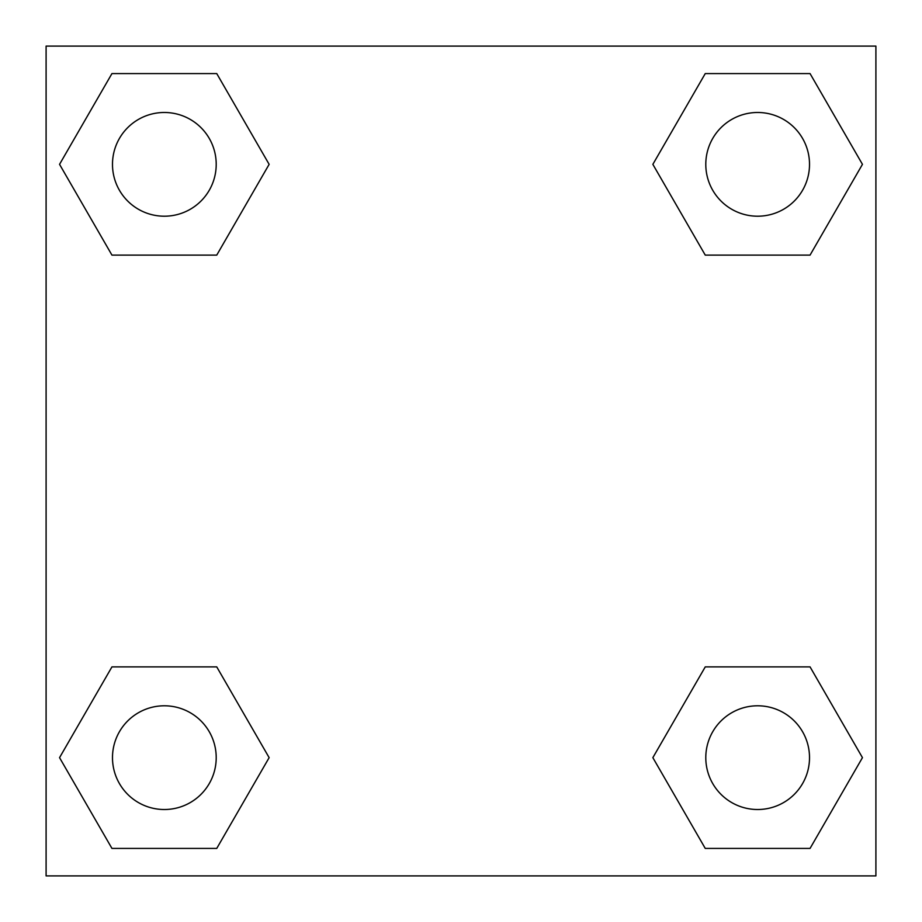 <?xml version="1.0" encoding="UTF-8"?>
<svg xmlns="http://www.w3.org/2000/svg" width="922" height="922" viewBox="0 0 922 922"><rect width="100%" height="100%" fill="white"/><g stroke="black" fill="none" stroke-linecap="round" stroke-linejoin="round"><path stroke-width="1.38" d="M810.058 255.106L705.249 255.106L810.058 255.106L862.45 164.346L810.058 255.106L705.249 255.106L652.857 164.346L705.249 73.587L652.857 164.346M111.942 73.587L216.751 73.587L111.942 73.587L216.751 73.587L269.143 164.346L216.751 255.106L111.942 255.106L216.751 255.106L111.942 255.106L59.55 164.346L111.942 73.587L59.55 164.346M111.942 666.894L216.751 666.894L111.942 666.894L59.55 757.654L111.942 666.894L216.751 666.894L269.143 757.654L216.751 848.413L111.942 848.413L216.751 848.413L111.942 848.413L59.55 757.654M744.757 666.894L705.249 666.894L744.757 666.894L705.249 666.894L652.857 757.654L705.249 666.894L810.058 666.894L705.249 666.894L810.058 666.894L862.45 757.654L810.058 848.413L705.249 848.413L810.058 848.413L705.249 848.413L652.857 757.654M875.9 46.1L46.1 46.1L46.1 875.9L875.9 875.9L875.9 46.1M705.249 73.587L810.058 73.587L705.249 73.587L810.058 73.587L862.45 164.346M809.516 757.654A51.863 51.863 0 0 0 731.722 712.741A51.863 51.863 0 0 0 731.722 802.566A51.863 51.863 0 0 0 809.516 757.654M216.209 757.654A51.863 51.863 0 0 0 138.415 712.741A51.863 51.863 0 0 0 138.415 802.566A51.863 51.863 0 0 0 216.209 757.654M809.516 164.346A51.863 51.863 0 0 0 731.722 119.434A51.863 51.863 0 0 0 731.722 209.259A51.863 51.863 0 0 0 809.516 164.346M216.209 164.346A51.863 51.863 0 0 0 138.415 119.434A51.863 51.863 0 0 0 138.415 209.259A51.863 51.863 0 0 0 216.209 164.346M177.243 666.894L216.751 666.894M744.757 255.106L705.249 255.106M216.751 255.106L177.243 255.106"/></g></svg>
